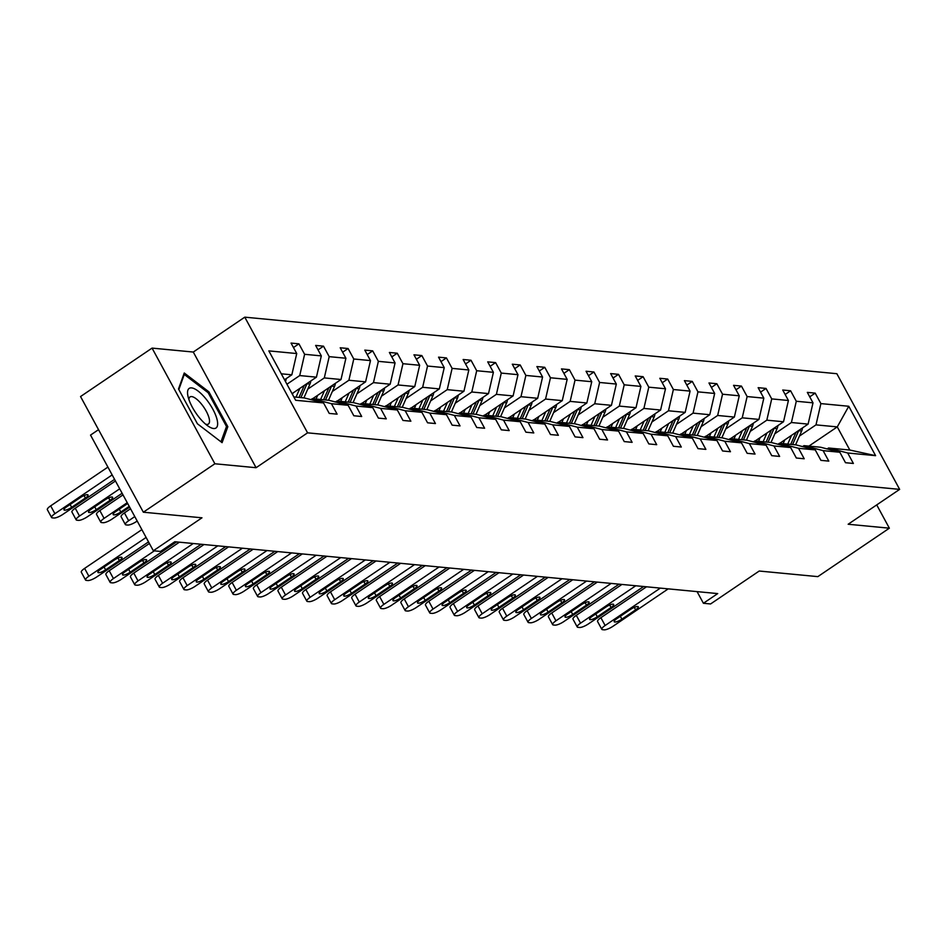 <?xml version="1.0" encoding="UTF-8"?>
<svg xmlns="http://www.w3.org/2000/svg" width="947" height="947" viewBox="0 0 947 947"><rect width="100%" height="100%" fill="white"/><g stroke="black" fill="none" stroke-linecap="round" stroke-linejoin="round"><path stroke-width="1.42" d="M256.081 467.711L193.283 352.047L152.065 348.105L214.874 463.77L256.081 467.711L307.574 432.838L899.65 489.374L848.157 524.247L889.363 528.189L876.721 504.905M889.363 528.189L817.841 576.628L759.222 571.029L710.581 603.961L703.408 603.275L717.719 593.591L174.816 541.743L160.505 551.438L153.331 550.752L201.971 517.808L143.352 512.209L80.542 396.544L152.065 348.105M214.874 463.77L143.352 512.209M98.535 429.666L90.533 435.087L153.331 550.752M193.283 352.047L244.776 317.162L836.852 373.71L899.65 489.374M284.526 379.771L291.842 374.811L281.283 373.805M291.842 374.811L296.731 353.551L291.049 343.074L298.921 343.832L293.463 347.525M808.88 446.12L837.266 426.896L815.994 424.872L820.883 403.6L848.772 406.263L875.596 455.661L847.695 452.997L853.389 463.462L845.505 462.716L839.823 452.24L823.109 450.642L828.803 461.118L820.919 460.36L815.237 449.896L798.534 448.298L804.216 458.774L796.332 458.017L790.65 447.54L773.948 445.954L779.63 456.418L771.746 455.673L766.064 445.197L749.361 443.598L755.043 454.075L747.171 453.317L741.477 442.853L724.775 441.255L730.457 451.731L722.585 450.973L716.891 440.497L700.188 438.911L705.882 449.375L697.998 448.629L692.316 438.153L675.602 436.555L681.295 447.031L673.412 446.274L667.73 435.809L651.027 434.211L656.709 444.688L648.825 443.93L643.143 433.454L626.441 431.868L632.123 442.332L624.251 441.586L618.557 431.11L601.854 429.512L607.536 439.988L599.664 439.23L593.97 428.766L577.268 427.168L582.961 437.644L575.078 436.887L569.396 426.41L552.681 424.824L558.375 435.289L550.491 434.543L544.809 424.067L528.106 422.469L533.788 432.945L525.905 432.187L520.223 421.723L503.52 420.125L509.202 430.601L501.318 429.843L495.636 419.367L478.933 417.781L484.615 428.245L476.743 427.499L471.05 417.023L454.347 415.425L460.029 425.901L452.157 425.156L446.463 414.679L429.76 413.081L435.454 423.558L427.571 422.8L421.889 412.324L405.174 410.738L410.868 421.202L402.984 420.456L397.302 409.98L380.599 408.382L386.281 418.858L378.398 418.112L372.716 407.636L356.013 406.038L361.695 416.514L353.823 415.757L348.129 405.292L331.426 403.694L337.108 414.159L329.236 413.413L323.543 402.937L295.653 400.273L268.83 350.887L296.731 353.551M307.574 432.838L244.776 317.162M292.067 393.656L316.428 377.166L299.726 375.568L304.614 354.296L298.921 343.832M304.614 354.296L321.317 355.894L315.623 345.418L323.507 346.176L318.05 349.869M312.628 398.734L341.015 379.51L324.3 377.912L329.189 356.652L323.507 346.176M329.189 356.652L345.904 358.238L340.21 347.774L348.094 348.52L342.625 352.225M337.215 401.078L365.589 381.854L348.887 380.256L353.776 358.996L348.094 348.52M353.776 358.996L370.478 360.594L364.796 350.118L372.68 350.863L367.211 354.569M361.79 403.422L390.176 384.21L373.473 382.612L378.362 361.34L372.68 350.863M378.362 361.34L395.065 362.938L389.383 352.462L397.255 353.219L391.798 356.912M386.376 405.778L414.762 386.554L398.06 384.956L402.949 363.695L397.255 353.219M402.949 363.695L419.651 365.282L413.969 354.817L421.841 355.563L416.384 359.268M410.962 408.121L439.349 388.897L422.646 387.299L427.535 366.039L421.841 355.563M427.535 366.039L444.238 367.637L438.544 357.161L446.428 357.907L440.971 361.612M435.549 410.465L463.935 391.253L447.233 389.655L452.11 368.383L446.428 357.907M452.11 368.383L468.824 369.981L463.13 359.505L471.014 360.262L465.545 363.956M460.135 412.821L488.522 393.597L471.807 391.999L476.696 370.727L471.014 360.262M476.696 370.727L493.399 372.325L487.717 361.861L495.601 362.606L490.132 366.311M484.722 415.165L513.096 395.941L496.394 394.343L501.283 373.082L495.601 362.606M501.283 373.082L517.985 374.681L512.303 364.204L520.187 364.95L514.718 368.655M509.297 417.509L537.683 398.296L520.98 396.698L525.869 375.426L520.187 364.95M525.869 375.426L542.572 377.024L536.89 366.548L544.762 367.306L539.305 370.999M533.883 419.864L562.269 400.64L545.567 399.042L550.456 377.77L544.762 367.306M550.456 377.77L567.158 379.368L561.476 368.904L569.348 369.65L563.891 373.355M558.47 422.208L586.856 402.984L570.153 401.386L575.03 380.126L569.348 369.65M575.03 380.126L591.745 381.724L586.051 371.248L593.935 371.993L588.478 375.699M583.056 424.552L611.442 405.328L594.728 403.742L599.617 382.47L593.935 371.993M599.617 382.47L616.319 384.068L610.637 373.592L618.521 374.349L613.052 378.042M607.643 426.908L636.017 407.683L619.314 406.085L624.203 384.813L618.521 374.349M624.203 384.813L640.906 386.412L635.224 375.947L643.108 376.693L637.639 380.398M632.217 429.251L660.604 410.027L643.901 408.429L648.79 387.169L643.108 376.693M648.79 387.169L665.492 388.767L659.81 378.291L667.682 379.037L662.225 382.742M656.804 431.595L685.19 412.371L668.487 410.785L673.376 389.513L667.682 379.037M673.376 389.513L690.079 391.111L684.397 380.635L692.269 381.392L686.812 385.086M681.39 433.951L709.777 414.727L693.074 413.129L697.963 391.857L692.269 381.392M697.963 391.857L714.665 393.455L708.972 382.979L716.855 383.736L711.398 387.441M705.977 436.295L734.363 417.071L717.66 415.473L722.537 394.212L716.855 383.736M722.537 394.212L739.252 395.799L733.558 385.334L741.442 386.08L735.973 389.785M730.563 438.639L758.949 419.414L742.235 417.828L747.124 396.556L741.442 386.08M747.124 396.556L763.827 398.154L758.145 387.678L766.028 388.436L760.559 392.129M755.15 440.994L783.524 421.77L766.821 420.172L771.71 398.9L766.028 388.436M771.71 398.9L788.413 400.498L782.731 390.022L790.603 390.78L785.146 394.485M779.724 443.338L808.111 424.114L791.408 422.516L796.297 401.256L790.603 390.78M796.297 401.256L813 402.842L807.318 392.378L815.189 393.123L809.732 396.829M820.883 403.6L815.189 393.123M348.129 405.292L328.988 400.297L312.285 398.699L310.888 399.634M312.285 398.699L331.426 403.694M286.941 384.222L299.726 375.568M316.428 377.166L321.317 355.894M372.716 407.636L353.574 402.641L336.872 401.043L335.475 401.99M336.872 401.043L356.013 406.038M307.751 389.134L324.3 377.912M341.015 379.51L345.904 358.238M397.302 409.98L378.161 404.985L361.446 403.398L360.061 404.333M361.446 403.398L380.599 408.382M332.326 391.478L348.887 380.256M365.589 381.854L370.478 360.594M421.889 412.324L402.735 407.34L386.033 405.742L384.648 406.677M386.033 405.742L405.174 410.738M356.912 393.822L373.473 382.612M390.176 384.21L395.065 362.938M446.463 414.679L427.322 409.684L410.619 408.086L409.234 409.033M410.619 408.086L429.76 413.081M381.499 396.177L398.06 384.956M414.762 386.554L419.651 365.282M471.05 417.023L451.908 412.028L435.206 410.442L433.821 411.377M435.206 410.442L454.347 415.425M406.085 398.521L422.646 387.299M439.349 388.897L444.238 367.637M495.636 419.367L476.495 414.384L459.792 412.785L458.395 413.721M459.792 412.785L478.933 417.781M430.672 400.865L447.233 389.655M463.935 391.253L468.824 369.981M520.223 421.723L501.081 416.727L484.367 415.129L482.982 416.076M484.367 415.129L503.52 420.125M455.258 403.209L471.807 391.999M488.522 393.597L493.399 372.325M544.809 424.067L525.656 419.071L508.953 417.485L507.568 418.42M508.953 417.485L528.106 422.469M479.833 405.565L496.394 394.343M513.096 395.941L517.985 374.681M569.396 426.41L550.243 421.427L533.54 419.829L532.155 420.764M533.54 419.829L552.681 424.824M504.42 407.908L520.98 396.698M537.683 398.296L542.572 377.024M593.97 428.766L574.829 423.771L558.126 422.173L556.741 423.12M558.126 422.173L577.268 427.168M529.006 410.252L545.567 399.042M562.269 400.64L567.158 379.368M618.557 431.11L599.415 426.114L582.713 424.528L581.316 425.463M582.713 424.528L601.854 429.512M553.593 412.608L570.153 401.386M586.856 402.984L591.745 381.724M643.143 433.454L624.002 428.47L607.299 426.872L605.902 427.807M607.299 426.872L626.441 431.868M578.179 414.952L594.728 403.742M611.442 405.328L616.319 384.068M667.73 435.809L648.588 430.814L631.874 429.216L630.489 430.163M631.874 429.216L651.027 434.211M602.754 417.296L619.314 406.085M636.017 407.683L640.906 386.412M692.316 438.153L673.163 433.158L656.46 431.572L655.075 432.507M656.46 431.572L675.602 436.555M627.34 419.651L643.901 408.429M660.604 410.027L665.492 388.767M716.891 440.497L697.75 435.513L681.047 433.915L679.662 434.851M681.047 433.915L700.188 438.911M651.927 421.995L668.487 410.785M685.19 412.371L690.079 391.111M741.477 442.853L722.336 437.857L705.633 436.259L704.248 437.206M705.633 436.259L724.775 441.255M676.513 424.339L693.074 413.129M709.777 414.727L714.665 393.455M766.064 445.197L746.923 440.201L730.22 438.615L728.823 439.55M730.22 438.615L749.361 443.598M701.1 426.695L717.66 415.473M734.363 417.071L739.252 395.799M790.65 447.54L771.509 442.557L754.795 440.959L753.41 441.894M754.795 440.959L773.948 445.954M725.674 429.038L742.235 417.828M758.949 419.414L763.827 398.154M815.237 449.896L796.084 444.901L779.381 443.303L777.996 444.25M779.381 443.303L798.534 448.298M750.261 431.382L766.821 420.172M783.524 421.77L788.413 400.498M839.823 452.24L820.67 447.244L803.967 445.658L802.583 446.593M803.967 445.658L823.109 450.642M774.847 433.738L791.408 422.516M808.111 424.114L813 402.842M875.596 455.661L849.826 450.038L828.554 448.002L827.169 448.937M828.554 448.002L847.695 452.997M697.075 591.615L703.408 603.275M799.434 436.082L815.994 424.872M849.826 450.038L837.266 426.896L848.772 406.263M293.842 396.935L304.401 397.941L323.543 402.937M227.836 426.695L208.92 391.857L184.251 372.988L178.51 388.957L197.414 423.783L222.083 442.651L227.836 426.695L225.966 427.949M207.914 392.543L208.92 391.857M668.227 588.868L613.005 626.263A7.363 1.894 151.5 0 1 604.139 629.838L602.564 629.684A7.363 1.894 151.5 0 1 601.807 629.317A7.363 1.894 151.5 0 1 605.133 625.505L660.343 588.111M646.517 586.797L600.883 617.693L605.133 625.505M621.895 619.149A5.895 1.515 -28.5 0 1 614.189 621.717A5.895 1.515 -28.5 0 1 616.852 618.663L630.584 609.371A5.895 1.515 -28.5 0 1 638.278 606.802A5.895 1.515 -28.5 0 1 635.626 609.844L621.895 619.149L620.344 616.296M601.807 629.317L597.569 621.504A7.363 1.894 -28.5 0 1 600.883 617.693M784.779 439.917L783.133 443.658M791.55 435.324L787.715 444.096M802.488 427.926A9.754 8.807 95.5 0 1 801.659 431.015L795.587 444.853M795.989 432.329L790.709 444.392M792.592 444.569L798.664 430.719A9.754 8.807 -84.5 0 0 798.783 430.435M643.64 586.513L588.418 623.907A7.363 1.894 151.5 0 1 579.552 627.482L577.978 627.34A7.363 1.894 151.5 0 1 577.232 626.973A7.363 1.894 151.5 0 1 580.547 623.162L635.757 585.767M621.93 584.441L576.297 615.349L580.547 623.162M597.308 616.805A5.895 1.515 -28.5 0 1 589.602 619.374A5.895 1.515 -28.5 0 1 592.266 616.319L605.997 607.015A5.895 1.515 -28.5 0 1 613.692 604.446A5.895 1.515 -28.5 0 1 611.04 607.501L597.308 616.805L595.758 613.952M577.232 626.973L572.982 619.16A7.363 1.894 -28.5 0 1 576.297 615.349M619.054 584.169L563.844 621.563A7.363 1.894 151.5 0 1 554.966 625.138L553.391 624.984A7.363 1.894 151.5 0 1 552.646 624.629A7.363 1.894 151.5 0 1 555.96 620.806L611.17 583.411M597.344 582.097L551.722 612.993L555.96 620.806M572.722 614.449A5.895 1.515 -28.5 0 1 565.028 617.018A5.895 1.515 -28.5 0 1 567.679 613.976L581.411 604.671A5.895 1.515 -28.5 0 1 589.105 602.103A5.895 1.515 -28.5 0 1 586.453 605.157L572.722 614.449L571.171 611.608M552.646 624.629L548.396 616.805A7.363 1.894 -28.5 0 1 551.722 612.993M760.192 437.573L758.547 441.314M766.963 432.98L763.128 441.752M777.901 425.582A9.754 8.807 95.5 0 1 777.073 428.66L771.012 442.509M771.403 429.974L766.123 442.036M768.017 442.213L774.078 428.375A9.754 8.807 -84.5 0 0 774.196 428.091M735.606 435.229L733.961 438.97M742.389 430.636L738.542 439.408M753.315 423.238A9.754 8.807 95.5 0 1 752.486 426.316L746.425 440.154M746.816 427.63L741.537 439.692M743.431 439.87L749.491 426.032A9.754 8.807 -84.5 0 0 749.61 425.736M216.981 419.213A23.924 8.251 55.9 0 0 198.74 391.561A23.924 8.251 55.9 0 0 187.897 395.87A23.924 8.251 55.9 0 0 188.204 397.207A23.924 8.251 55.9 0 0 208.6 426.434A23.924 8.251 55.9 0 0 216.981 419.213M205.582 424.138A16.383 5.646 55.9 0 0 208.399 424.067A16.383 5.646 55.9 0 0 209.062 418.041A16.383 5.646 55.9 0 0 200.101 402.475A16.383 5.646 55.9 0 0 190.027 396.935A16.383 5.646 55.9 0 0 188.915 399.527M178.829 389.56L184.274 374.456L208.174 392.745L226.499 426.493L220.971 441.811M183.552 374.941L184.274 374.456M594.467 581.825L539.257 619.22A7.363 1.894 151.5 0 1 530.379 622.795L528.805 622.641A7.363 1.894 151.5 0 1 528.059 622.274A7.363 1.894 151.5 0 1 531.374 618.462L586.595 581.067M572.757 579.753L527.136 610.649L531.374 618.462M548.135 612.105A5.895 1.515 -28.5 0 1 540.441 614.674A5.895 1.515 -28.5 0 1 543.093 611.62L556.824 602.328A5.895 1.515 -28.5 0 1 564.519 599.759A5.895 1.515 -28.5 0 1 561.867 602.801L548.135 612.105L546.585 609.252M528.059 622.274L523.809 614.461A7.363 1.894 -28.5 0 1 527.136 610.649M711.019 432.874L709.386 436.626M717.802 428.281L713.955 437.052M728.728 420.882A9.754 8.807 95.5 0 1 727.9 423.972L721.839 437.81M722.241 425.286L716.95 437.348M718.844 437.526L724.905 423.676A9.754 8.807 -84.5 0 0 725.035 423.392M569.881 579.469L514.671 616.864A7.363 1.894 151.5 0 1 505.793 620.439L504.218 620.297A7.363 1.894 151.5 0 1 503.473 619.93A7.363 1.894 151.5 0 1 506.787 616.118L562.009 578.724M548.171 577.398L502.549 608.305L506.787 616.118M523.549 609.761A5.895 1.515 -28.5 0 1 515.855 612.33A5.895 1.515 -28.5 0 1 518.506 609.276L532.238 599.972A5.895 1.515 -28.5 0 1 539.944 597.403A5.895 1.515 -28.5 0 1 537.28 600.457L523.549 609.761L522.01 606.909M503.473 619.93L499.235 612.117A7.363 1.894 -28.5 0 1 502.549 608.305M686.433 430.53L684.799 434.271M693.216 425.937L689.369 434.709M704.142 418.538A9.754 8.807 95.5 0 1 703.313 421.616L697.252 435.466M697.655 422.93L692.364 434.993M694.258 435.182L700.318 421.332A9.754 8.807 -84.5 0 0 700.449 421.048M545.306 577.125L490.084 614.52A7.363 1.894 151.5 0 1 481.218 618.095L479.632 617.941A7.363 1.894 151.5 0 1 478.886 617.586A7.363 1.894 151.5 0 1 482.212 613.774L537.423 576.38M523.584 575.054L477.963 605.95L482.212 613.774M498.962 607.406A5.895 1.515 -28.5 0 1 491.268 609.975A5.895 1.515 -28.5 0 1 493.92 606.932L507.663 597.628A5.895 1.515 -28.5 0 1 515.357 595.059A5.895 1.515 -28.5 0 1 512.706 598.113L498.962 607.406L497.424 604.565M478.886 617.586L474.648 609.761A7.363 1.894 -28.5 0 1 477.963 605.95M661.846 428.186L660.213 431.927M668.629 423.593L664.794 432.365M679.555 416.195A9.754 8.807 95.5 0 1 678.739 419.272L672.666 433.11M673.068 420.586L667.789 432.649M669.671 432.826L675.744 418.988A9.754 8.807 -84.5 0 0 675.862 418.692M520.72 574.782L465.498 612.176A7.363 1.894 151.5 0 1 456.632 615.751L455.057 615.597A7.363 1.894 151.5 0 1 454.3 615.23A7.363 1.894 151.5 0 1 457.626 611.419L512.836 574.024M499.01 572.71L453.376 603.606L457.626 611.419M474.388 605.062A5.895 1.515 -28.5 0 1 466.682 607.631A5.895 1.515 -28.5 0 1 469.345 604.577L483.077 595.284A5.895 1.515 -28.5 0 1 490.771 592.715A5.895 1.515 -28.5 0 1 488.119 595.758L474.388 605.062L472.837 602.209M454.3 615.23L450.062 607.418A7.363 1.894 -28.5 0 1 453.376 603.606M637.272 425.83L635.626 429.583M644.043 421.249L640.208 430.009M654.981 413.839A9.754 8.807 95.5 0 1 654.152 416.929L648.079 430.767M648.482 418.243L643.202 430.305M645.085 430.483L651.157 416.633A9.754 8.807 -84.5 0 0 651.276 416.349M496.133 572.426L440.923 609.821A7.363 1.894 151.5 0 1 432.045 613.396L430.471 613.254A7.363 1.894 151.5 0 1 429.725 612.887A7.363 1.894 151.5 0 1 433.039 609.075L488.25 571.68M474.423 570.354L428.79 601.262L433.039 609.075M449.801 602.718A5.895 1.515 -28.5 0 1 442.107 605.287A5.895 1.515 -28.5 0 1 444.759 602.233L458.49 592.929A5.895 1.515 -28.5 0 1 466.184 590.36A5.895 1.515 -28.5 0 1 463.533 593.414L449.801 602.718L448.251 599.865M429.725 612.887L425.475 605.074A7.363 1.894 -28.5 0 1 428.79 601.262M612.685 423.487L611.04 427.227M619.468 418.894L615.621 427.665M630.394 411.495A9.754 8.807 95.5 0 1 629.566 414.573L623.505 428.423M623.895 415.887L618.616 427.949M620.51 428.139L626.571 414.289A9.754 8.807 -84.5 0 0 626.689 414.005M471.547 570.082L416.337 607.477A7.363 1.894 151.5 0 1 407.459 611.052L405.884 610.898A7.363 1.894 151.5 0 1 405.138 610.543A7.363 1.894 151.5 0 1 408.453 606.731L463.675 569.336M449.837 568.011L404.215 598.906L408.453 606.731M425.215 600.362A5.895 1.515 -28.5 0 1 417.52 602.931A5.895 1.515 -28.5 0 1 420.172 599.889L433.904 590.585A5.895 1.515 -28.5 0 1 441.598 588.016A5.895 1.515 -28.5 0 1 438.946 591.07L425.215 600.362L423.664 597.521M405.138 610.543L400.889 602.718A7.363 1.894 -28.5 0 1 404.215 598.906M588.099 421.143L586.465 424.883M594.882 416.55L591.035 425.321M605.808 409.151A9.754 8.807 95.5 0 1 604.979 412.229L598.918 426.067M599.309 413.543L594.029 425.605M595.923 425.783L601.984 411.945A9.754 8.807 -84.5 0 0 602.114 411.649M446.96 567.738L391.75 605.133A7.363 1.894 151.5 0 1 382.872 608.708L381.298 608.554A7.363 1.894 151.5 0 1 380.552 608.187A7.363 1.894 151.5 0 1 383.866 604.375L439.088 566.981M425.25 565.667L379.629 596.563L383.866 604.375M400.628 598.019A5.895 1.515 -28.5 0 1 392.934 600.587A5.895 1.515 -28.5 0 1 395.586 597.533L409.317 588.241A5.895 1.515 -28.5 0 1 417.011 585.672A5.895 1.515 -28.5 0 1 414.36 588.714L400.628 598.019L399.078 595.166M380.552 608.187L376.314 600.374A7.363 1.894 -28.5 0 1 379.629 596.563M422.386 565.383L367.164 602.777A7.363 1.894 151.5 0 1 358.286 606.352L356.711 606.21A7.363 1.894 151.5 0 1 355.965 605.843A7.363 1.894 151.5 0 1 359.28 602.032L414.502 564.637M400.664 563.311L355.042 594.219L359.28 602.032M376.042 595.675A5.895 1.515 -28.5 0 1 368.347 598.244A5.895 1.515 -28.5 0 1 370.999 595.19L384.731 585.885A5.895 1.515 -28.5 0 1 392.437 583.316A5.895 1.515 -28.5 0 1 389.773 586.371L376.042 595.675L374.503 592.822M355.965 605.843L351.728 598.031A7.363 1.894 -28.5 0 1 355.042 594.219M397.799 563.039L342.577 600.434A7.363 1.894 151.5 0 1 333.711 604.008L332.137 603.855A7.363 1.894 151.5 0 1 331.379 603.499A7.363 1.894 151.5 0 1 334.705 599.688L389.915 562.293M376.089 560.967L330.456 591.863L334.705 599.688M351.467 593.319A5.895 1.515 -28.5 0 1 343.761 595.888A5.895 1.515 -28.5 0 1 346.424 592.846L360.156 583.541A5.895 1.515 -28.5 0 1 367.85 580.973A5.895 1.515 -28.5 0 1 365.199 584.027L351.467 593.319L349.917 590.478M331.379 603.499L327.141 595.687A7.363 1.894 -28.5 0 1 330.456 591.863M373.213 560.695L317.991 598.09A7.363 1.894 151.5 0 1 309.124 601.665L307.55 601.511A7.363 1.894 151.5 0 1 306.804 601.144A7.363 1.894 151.5 0 1 310.119 597.332L365.329 559.937M351.503 558.623L305.869 589.519L310.119 597.332M326.881 590.975A5.895 1.515 -28.5 0 1 319.175 593.544A5.895 1.515 -28.5 0 1 321.838 590.49L335.569 581.198A5.895 1.515 -28.5 0 1 343.264 578.629A5.895 1.515 -28.5 0 1 340.612 581.671L326.881 590.975L325.33 588.123M306.804 601.144L302.555 593.331A7.363 1.894 -28.5 0 1 305.869 589.519M348.626 558.339L293.416 595.734A7.363 1.894 151.5 0 1 284.538 599.309L282.964 599.167A7.363 1.894 151.5 0 1 282.218 598.8A7.363 1.894 151.5 0 1 285.532 594.988L340.742 557.594M326.916 556.268L281.295 587.176L285.532 594.988M302.294 588.632A5.895 1.515 -28.5 0 1 294.6 591.2A5.895 1.515 -28.5 0 1 297.251 588.146L310.983 578.842A5.895 1.515 -28.5 0 1 318.677 576.273A5.895 1.515 -28.5 0 1 316.026 579.327L302.294 588.632L300.744 585.779M282.218 598.8L277.968 590.987A7.363 1.894 -28.5 0 1 281.295 587.176M324.04 555.996L268.83 593.39A7.363 1.894 151.5 0 1 259.952 596.965L258.377 596.811A7.363 1.894 151.5 0 1 257.631 596.456A7.363 1.894 151.5 0 1 260.946 592.644L316.168 555.25M302.33 553.924L256.708 584.82L260.946 592.644M277.708 586.276A5.895 1.515 -28.5 0 1 270.013 588.856A5.895 1.515 -28.5 0 1 272.665 585.802L286.396 576.498A5.895 1.515 -28.5 0 1 294.091 573.929A5.895 1.515 -28.5 0 1 291.439 576.983L277.708 586.276L276.157 583.435M257.631 596.456L253.382 588.643A7.363 1.894 -28.5 0 1 256.708 584.82M299.453 553.652L244.243 591.046A7.363 1.894 151.5 0 1 235.365 594.621L233.791 594.467A7.363 1.894 151.5 0 1 233.045 594.1A7.363 1.894 151.5 0 1 236.359 590.289L291.581 552.894M277.743 551.58L232.122 582.476L236.359 590.289M253.121 583.932A5.895 1.515 -28.5 0 1 245.427 586.501A5.895 1.515 -28.5 0 1 248.078 583.447L261.81 574.154A5.895 1.515 -28.5 0 1 269.516 571.586A5.895 1.515 -28.5 0 1 266.853 574.628L253.121 583.932L251.582 581.079M233.045 594.1L228.807 586.288A7.363 1.894 -28.5 0 1 232.122 582.476M274.879 551.296L219.657 588.691A7.363 1.894 151.5 0 1 210.79 592.266L209.204 592.124A7.363 1.894 151.5 0 1 208.458 591.757A7.363 1.894 151.5 0 1 211.785 587.945L266.995 550.55M253.157 549.224L207.535 580.132L211.785 587.945M228.535 581.588A5.895 1.515 -28.5 0 1 220.84 584.157A5.895 1.515 -28.5 0 1 223.492 581.103L237.235 571.799A5.895 1.515 -28.5 0 1 244.93 569.23A5.895 1.515 -28.5 0 1 242.278 572.284L228.535 581.588L226.996 578.735M208.458 591.757L204.221 583.944A7.363 1.894 -28.5 0 1 207.535 580.132M250.292 548.952L195.07 586.347A7.363 1.894 151.5 0 1 186.204 589.922L184.629 589.768A7.363 1.894 151.5 0 1 183.872 589.413A7.363 1.894 151.5 0 1 187.198 585.601L242.408 548.206M228.582 546.881L182.949 577.777L187.198 585.601M203.96 579.233A5.895 1.515 -28.5 0 1 196.254 581.813A5.895 1.515 -28.5 0 1 198.917 578.759L212.649 569.455A5.895 1.515 -28.5 0 1 220.343 566.886A5.895 1.515 -28.5 0 1 217.692 569.94L203.96 579.233L202.409 576.392M183.872 589.413L179.634 581.6A7.363 1.894 -28.5 0 1 182.949 577.777M225.706 546.608L170.496 584.003A7.363 1.894 151.5 0 1 161.617 587.578L160.043 587.424A7.363 1.894 151.5 0 1 159.297 587.057A7.363 1.894 151.5 0 1 162.612 583.245L217.822 545.851M203.996 544.537L158.362 575.433L162.612 583.245M179.374 576.889A5.895 1.515 -28.5 0 1 171.679 579.457A5.895 1.515 -28.5 0 1 174.331 576.403L188.062 567.111A5.895 1.515 -28.5 0 1 195.757 564.542A5.895 1.515 -28.5 0 1 193.105 567.584L179.374 576.889L177.823 574.036M159.297 587.057L155.048 579.244A7.363 1.894 -28.5 0 1 158.362 575.433M563.512 418.787L561.879 422.54M570.295 414.206L566.448 422.966M581.221 406.796A9.754 8.807 95.5 0 1 580.393 409.885L574.332 423.723M574.734 411.199L569.443 423.262M571.337 423.439L577.398 409.589A9.754 8.807 -84.5 0 0 577.528 409.305M538.926 416.443L537.292 420.184M545.709 411.85L541.873 420.622M556.635 404.452A9.754 8.807 95.5 0 1 555.806 407.53L549.745 421.379M550.148 408.844L544.856 420.906M546.75 421.095L552.823 407.246A9.754 8.807 -84.5 0 0 552.941 406.961M514.351 414.099L512.706 417.84M521.122 409.506L517.287 418.278M532.06 402.108A9.754 8.807 95.5 0 1 531.231 405.186L525.159 419.024M525.561 406.5L520.282 418.562M522.164 418.74L528.237 404.902A9.754 8.807 -84.5 0 0 528.355 404.606M489.765 411.744L488.119 415.496M496.548 407.163L492.7 415.934M507.474 399.752A9.754 8.807 95.5 0 1 506.645 402.842L500.584 416.68M500.975 404.156L495.695 416.218M497.589 416.396L503.65 402.558A9.754 8.807 -84.5 0 0 503.768 402.262M465.178 409.4L463.533 413.141M471.961 404.807L468.114 413.579M482.887 397.409A9.754 8.807 95.5 0 1 482.059 400.486L475.998 414.336M476.388 401.8L471.109 413.863M473.003 414.052L479.064 400.202A9.754 8.807 -84.5 0 0 479.182 399.918M440.592 407.056L438.958 410.797M447.375 402.463L443.527 411.235M458.301 395.065A9.754 8.807 95.5 0 1 457.472 398.142L451.411 411.981M451.814 399.456L446.522 411.519M448.416 411.696L454.477 397.858A9.754 8.807 -84.5 0 0 454.607 397.562M416.005 404.712L414.372 408.453M422.788 400.119L418.941 408.891M433.714 392.709A9.754 8.807 95.5 0 1 432.886 395.799L426.825 409.637M427.227 397.113L421.936 409.175M423.83 409.353L429.891 395.515A9.754 8.807 -84.5 0 0 430.021 395.219M391.419 402.357L389.785 406.097M398.202 397.764L394.366 406.535M409.128 390.365A9.754 8.807 95.5 0 1 408.311 393.443L402.238 407.293M402.641 394.757L397.361 406.819M399.243 407.009L405.316 393.159A9.754 8.807 -84.5 0 0 405.434 392.875M366.844 400.013L365.199 403.753M373.615 395.42L369.78 404.191M384.553 388.021A9.754 8.807 95.5 0 1 383.724 391.099L377.652 404.937M378.054 392.413L372.775 404.476M374.669 404.653L380.73 390.815A9.754 8.807 -84.5 0 0 380.848 390.519M342.258 397.669L340.612 401.41M130.544 508.764L124.424 512.907A7.363 1.894 -28.5 0 0 121.098 516.731L125.347 524.543A7.363 1.894 151.5 0 0 126.093 524.898L127.667 525.052A7.363 1.894 151.5 0 0 136.546 521.477L137.197 521.028M125.347 524.543A7.363 1.894 151.5 0 1 128.662 520.732L134.782 516.577M349.041 393.076L345.193 401.848M359.967 385.666A9.754 8.807 95.5 0 1 359.138 388.755L353.077 402.593M353.468 390.069L348.188 402.132M350.082 402.309L356.143 388.471A9.754 8.807 -84.5 0 0 356.261 388.175M201.119 544.265L145.909 581.659A7.363 1.894 151.5 0 1 137.031 585.222L135.457 585.08A7.363 1.894 151.5 0 1 134.711 584.713A7.363 1.894 151.5 0 1 138.025 580.902L193.247 543.507M179.409 542.181L133.787 573.089L138.025 580.902M154.787 574.545A5.895 1.515 -28.5 0 1 147.093 577.114A5.895 1.515 -28.5 0 1 149.744 574.06L163.476 564.755A5.895 1.515 -28.5 0 1 171.17 562.187A5.895 1.515 -28.5 0 1 168.519 565.241L154.787 574.545L153.236 571.692M134.711 584.713L130.461 576.901A7.363 1.894 -28.5 0 1 133.787 573.089M317.671 395.313L316.038 399.054M123.003 494.879L99.837 510.563A7.363 1.894 -28.5 0 0 96.523 514.375L100.761 522.188A7.363 1.894 151.5 0 0 101.507 522.555L103.081 522.708A7.363 1.894 151.5 0 0 111.959 519.134L129.656 507.142M100.761 522.188A7.363 1.894 151.5 0 1 104.075 518.376L127.241 502.691M324.454 390.72L320.607 399.492M335.38 383.322A9.754 8.807 95.5 0 1 334.551 386.4L328.491 400.25M328.893 387.725L323.602 399.776M325.496 399.965L331.557 386.116A9.754 8.807 -84.5 0 0 331.687 385.831M127.679 503.496L115.794 511.534A5.895 1.515 151.5 0 0 113.143 514.588A5.895 1.515 151.5 0 0 120.837 512.019L129.23 506.337M176.533 541.909L121.323 579.304A7.363 1.894 151.5 0 1 112.444 582.879L110.87 582.725A7.363 1.894 151.5 0 1 110.124 582.369A7.363 1.894 151.5 0 1 113.439 578.558L154.349 550.846M149.401 543.507L109.201 570.733L113.439 578.558M130.201 572.201A5.895 1.515 -28.5 0 1 122.506 574.77A5.895 1.515 -28.5 0 1 125.158 571.716L138.889 562.411A5.895 1.515 -28.5 0 1 146.596 559.843A5.895 1.515 -28.5 0 1 143.932 562.897L130.201 572.201L128.662 569.348M110.124 582.369L105.886 574.557A7.363 1.894 -28.5 0 1 109.201 570.733M293.085 392.969L292.457 394.402M115.463 480.981L75.251 508.219A7.363 1.894 -28.5 0 0 71.936 512.031L76.174 519.844A7.363 1.894 151.5 0 0 76.92 520.211L78.506 520.353A7.363 1.894 151.5 0 0 87.373 516.778L122.116 493.257M76.174 519.844A7.363 1.894 151.5 0 1 79.501 516.032L119.701 488.806M299.868 388.377L296.02 397.148M310.794 380.978A9.754 8.807 95.5 0 1 309.965 384.056L303.904 397.894M304.307 385.37L299.015 397.432M300.909 397.61L306.97 383.772A9.754 8.807 -84.5 0 0 307.1 383.476M96.251 509.675L109.994 500.371A5.895 1.515 151.5 0 0 112.646 497.317A5.895 1.515 151.5 0 0 104.951 499.886L91.208 509.19A5.895 1.515 151.5 0 0 88.556 512.244A5.895 1.515 151.5 0 0 96.251 509.675L94.712 506.823M148.525 541.885L96.736 576.96A7.363 1.894 151.5 0 1 87.87 580.535L86.284 580.381A7.363 1.894 151.5 0 1 85.538 580.014A7.363 1.894 151.5 0 1 88.852 576.202L146.11 537.434M141.861 529.622L84.614 568.389L88.852 576.202M105.614 569.845A5.895 1.515 -28.5 0 1 97.92 572.414A5.895 1.515 -28.5 0 1 100.571 569.36L114.303 560.068A5.895 1.515 -28.5 0 1 122.009 557.499A5.895 1.515 -28.5 0 1 119.346 560.553L105.614 569.845L104.075 566.993M85.538 580.014L81.3 572.201A7.363 1.894 -28.5 0 1 84.614 568.389M107.911 467.096L50.664 505.864A7.363 1.894 -28.5 0 0 47.35 509.687L51.588 517.5A7.363 1.894 151.5 0 0 52.345 517.855L53.92 518.009A7.363 1.894 151.5 0 0 62.786 514.434L114.575 479.36M51.588 517.5A7.363 1.894 151.5 0 1 54.914 513.688L112.16 474.909M286.207 378.622A9.754 8.807 95.5 0 1 285.473 381.511M71.676 507.32L85.408 498.027A5.895 1.515 151.5 0 0 88.059 494.973A5.895 1.515 151.5 0 0 80.365 497.542L66.633 506.846A5.895 1.515 151.5 0 0 63.97 509.9A5.895 1.515 151.5 0 0 71.676 507.32L70.125 504.479M635.626 609.844L634.277 607.358M801.659 431.015L798.664 430.719M611.04 607.501L609.69 605.015M586.453 605.157L585.104 602.671M777.073 428.66L774.078 428.375M752.486 426.316L749.491 426.032M561.867 602.801L560.517 600.315M727.9 423.972L724.905 423.676M537.28 600.457L535.931 597.971M703.313 421.616L700.318 421.332M512.706 598.113L511.344 595.627M678.739 419.272L675.744 418.988M488.119 595.758L486.77 593.272M654.152 416.929L651.157 416.633M463.533 593.414L462.183 590.928M629.566 414.573L626.571 414.289M438.946 591.07L437.597 588.584M604.979 412.229L601.984 411.945M414.36 588.714L413.01 586.229M389.773 586.371L388.424 583.885M365.199 584.027L363.849 581.541M340.612 581.671L339.263 579.185M316.026 579.327L314.676 576.841M291.439 576.983L290.09 574.498M266.853 574.628L265.503 572.142M242.278 572.284L240.917 569.798M217.692 569.94L216.342 567.454M193.105 567.584L191.756 565.099M580.393 409.885L577.398 409.589M555.806 407.53L552.823 407.246M531.231 405.186L528.237 404.902M506.645 402.842L503.65 402.558M482.059 400.486L479.064 400.202M457.472 398.142L454.477 397.858M432.886 395.799L429.891 395.515M408.311 393.443L405.316 393.159M383.724 391.099L380.73 390.815M128.662 520.732L124.424 512.907M359.138 388.755L356.143 388.471M168.519 565.241L167.169 562.755M104.075 518.376L99.837 510.563M334.551 386.4L331.557 386.116M119.298 509.166L120.837 512.019M143.932 562.897L142.583 560.411M79.501 516.032L75.251 508.219M309.965 384.056L306.97 383.772M108.633 497.885L109.994 500.371M119.346 560.553L117.996 558.055M54.914 513.688L50.664 505.864M84.058 495.541L85.408 498.027"/></g></svg>
